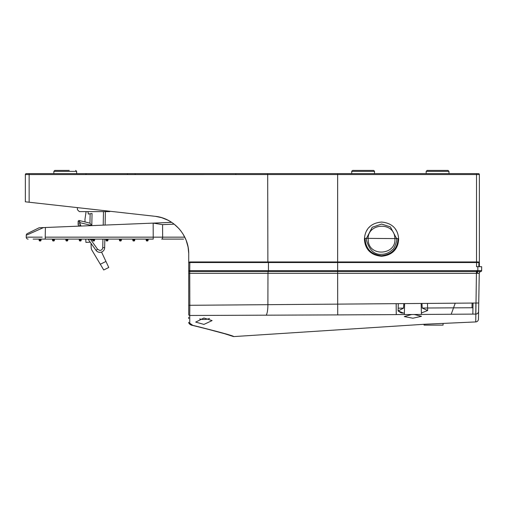 <?xml version="1.0" encoding="UTF-8"?>
<svg xmlns="http://www.w3.org/2000/svg" width="507" height="507" viewBox="0 0 507 507"><rect width="100%" height="100%" fill="white"/><g stroke="black" fill="none" stroke-linecap="round" stroke-linejoin="round"><path stroke-width="0.76" d="M102.927 239.101L102.75 247.65L104.651 247.695A4.747 4.747 0 0 1 96.032 250.35L88.028 239.108M28.398 237.156L26.225 237.162L26.269 235.261M33.132 239.101L45.231 239.101L33.132 239.101M26.225 237.162A1.901 1.901 0 0 0 26.225 237.2A1.901 1.901 0 0 1 26.225 237.162L42.201 237.162M38.431 237.156L31.643 237.149M40.275 239.101L41.796 239.101L40.275 239.101L39.895 240.242L40.275 239.862L41.035 239.862L41.035 240.242A0.761 0.761 0 0 1 40.275 240.996L39.895 240.996A0.761 0.761 0 0 1 39.134 240.242L39.134 239.862A0.761 0.761 0 0 0 38.38 239.101M39.102 227.776L27.327 233.588L39.134 227.763L45.396 227.504L45.231 237.162L162.639 237.162A1.901 0.951 90 0 1 161.689 239.095L183.616 239.095M45.396 227.504L153.165 223.112L153.228 239.095L45.231 239.101L45.231 237.162M87.958 239.101L92.667 239.76M171.258 222.079L168.115 220.266L171.677 222.351L153.165 223.112L162.576 224.633L162.639 237.162L184.763 237.162M39.134 227.763L43.532 227.58L26.256 235.267A1.901 1.901 0 0 1 27.321 233.594M107.192 239.101L107.192 239.855L107.953 239.855A0.761 0.761 0 0 1 108.713 239.101A0.761 0.761 0 0 0 107.953 239.855A0.761 0.761 0 0 1 108.713 239.101A0.761 0.761 0 0 0 107.953 239.855A0.761 0.761 0 0 1 108.713 239.101A0.761 0.761 0 0 0 107.953 239.855L107.953 240.236A0.761 0.761 0 0 1 107.192 240.996L106.812 240.996A0.761 0.761 0 0 1 106.052 240.236L106.052 239.855A0.761 0.761 0 0 0 105.291 239.101A0.761 0.761 0 0 1 106.052 239.855A0.761 0.761 0 0 0 105.291 239.101A0.761 0.761 0 0 1 106.052 239.855A0.761 0.761 0 0 0 105.291 239.101A0.761 0.761 0 0 1 106.052 239.855A0.761 0.761 0 0 0 105.291 239.101A0.761 0.761 0 0 1 106.052 239.855A0.761 0.761 0 0 0 105.291 239.101A0.761 0.761 0 0 1 106.052 239.855L107.192 240.236L106.812 239.101M122.098 239.095A0.761 0.761 0 0 0 121.338 239.855A0.761 0.761 0 0 1 122.098 239.095A0.761 0.761 0 0 0 121.338 239.855A0.761 0.761 0 0 1 122.098 239.095A0.761 0.761 0 0 0 121.338 239.855A0.761 0.761 0 0 1 122.098 239.095L122.098 239.095A0.761 0.761 0 0 0 121.338 239.855L121.338 240.236A0.761 0.761 0 0 1 120.577 240.996L120.197 240.996A0.761 0.761 0 0 1 119.437 240.236L119.437 239.855A0.761 0.761 0 0 0 118.676 239.101A0.761 0.761 0 0 1 119.437 239.855A0.761 0.761 0 0 0 118.676 239.101A0.761 0.761 0 0 1 119.437 239.855A0.761 0.761 0 0 0 118.676 239.101A0.761 0.761 0 0 1 119.437 239.855A0.761 0.761 0 0 0 118.676 239.101A0.761 0.761 0 0 1 119.437 239.855A0.761 0.761 0 0 0 118.676 239.101M95.329 239.101A0.761 0.761 0 0 0 94.568 239.855A0.761 0.761 0 0 1 95.329 239.101A0.761 0.761 0 0 0 94.568 239.855L94.568 240.236A0.761 0.761 0 0 1 93.808 240.996L93.434 240.996A0.761 0.761 0 0 1 92.673 240.236L92.673 239.855A0.761 0.761 0 0 0 91.913 239.101A0.761 0.761 0 0 1 92.673 239.855A0.761 0.761 0 0 0 91.913 239.101M80.423 239.101L80.423 239.855L81.183 239.855A0.761 0.761 0 0 1 81.944 239.101A0.761 0.761 0 0 0 81.183 239.855A0.761 0.761 0 0 1 81.944 239.101A0.761 0.761 0 0 0 81.183 239.855A0.761 0.761 0 0 1 81.944 239.101A0.761 0.761 0 0 0 81.183 239.855A0.761 0.761 0 0 1 81.944 239.101A0.761 0.761 0 0 0 81.183 239.855A0.761 0.761 0 0 1 81.944 239.101A0.761 0.761 0 0 0 81.183 239.855L81.183 240.236A0.761 0.761 0 0 1 80.423 240.996L80.049 240.996A0.761 0.761 0 0 1 79.288 240.236L79.288 239.862A0.761 0.761 0 0 0 78.528 239.101A0.761 0.761 0 0 1 79.288 239.862A0.761 0.761 0 0 0 78.528 239.101A0.761 0.761 0 0 1 79.288 239.862L80.423 240.236L80.049 239.101M53.66 239.101L53.279 240.242L54.42 239.862A0.761 0.761 0 0 1 55.181 239.101A0.761 0.761 0 0 0 54.42 239.862A0.761 0.761 0 0 1 55.181 239.101A0.761 0.761 0 0 0 54.42 239.862L54.42 240.242A0.761 0.761 0 0 1 53.66 240.996L53.279 240.996A0.761 0.761 0 0 1 52.519 240.242L52.519 239.862A0.761 0.761 0 0 0 51.758 239.101M67.044 239.101L66.664 240.236L67.805 239.862A0.761 0.761 0 0 1 68.565 239.101A0.761 0.761 0 0 0 67.805 239.862A0.761 0.761 0 0 1 68.565 239.101A0.761 0.761 0 0 0 67.805 239.862L67.805 240.236A0.761 0.761 0 0 1 67.044 240.996L66.664 240.996A0.761 0.761 0 0 1 65.904 240.236L65.904 239.862A0.761 0.761 0 0 0 65.143 239.101M148.862 239.095A0.761 0.761 0 0 0 148.101 239.855A0.761 0.761 0 0 1 148.862 239.095A0.761 0.761 0 0 0 148.101 239.855A0.761 0.761 0 0 1 148.862 239.095A0.761 0.761 0 0 0 148.101 239.855A0.761 0.761 0 0 1 148.862 239.095A0.761 0.761 0 0 0 148.101 239.855A0.761 0.761 0 0 1 148.862 239.095A0.761 0.761 0 0 0 148.101 239.855A0.761 0.761 0 0 1 148.862 239.095A0.761 0.761 0 0 0 148.101 239.855L148.101 240.236A0.761 0.761 0 0 1 147.341 240.996L146.967 240.996A0.761 0.761 0 0 1 146.206 240.236L146.206 239.855A0.761 0.761 0 0 0 145.446 239.095A0.761 0.761 0 0 1 146.206 239.855A0.761 0.761 0 0 0 145.446 239.095A0.761 0.761 0 0 1 146.206 239.855A0.761 0.761 0 0 0 145.446 239.095M135.477 239.095A0.761 0.761 0 0 0 134.723 239.855A0.761 0.761 0 0 1 135.477 239.095A0.761 0.761 0 0 0 134.723 239.855A0.761 0.761 0 0 1 135.477 239.095A0.761 0.761 0 0 0 134.723 239.855A0.761 0.761 0 0 1 135.477 239.095A0.761 0.761 0 0 0 134.723 239.855L134.723 240.236A0.761 0.761 0 0 1 133.962 240.996L133.582 240.996L133.962 239.855L133.582 240.236L132.821 240.236L132.821 239.855A0.761 0.761 0 0 0 132.061 239.095A0.761 0.761 0 0 1 132.821 239.855A0.761 0.761 0 0 0 132.061 239.095A0.761 0.761 0 0 1 132.821 239.855A0.761 0.761 0 0 0 132.061 239.095A0.761 0.761 0 0 1 132.821 239.855A0.761 0.761 0 0 0 132.061 239.095A0.761 0.761 0 0 1 132.821 239.855L133.582 239.855L133.582 239.095M26.225 237.2A1.901 1.901 0 0 0 28.126 239.101A1.901 1.901 0 0 1 26.225 237.2M132.821 240.236A0.761 0.761 0 0 0 133.582 240.996A0.761 0.761 0 0 1 132.821 240.236M41.035 239.862A0.761 0.761 0 0 1 41.796 239.101A0.761 0.761 0 0 0 41.035 239.862A0.761 0.761 0 0 1 41.796 239.101A0.761 0.761 0 0 0 41.035 239.862M90.221 242.188L85.911 242.371L85.778 239.101M103.732 269.971L108.771 267.474L103.732 269.971L91.754 249.9A3.803 3.803 0 0 1 91.222 248.113L91.019 243.309M101.546 252.049L108.771 267.474M85.056 221.958L84.948 219.474L86.089 211.615M87.984 211.615L88.319 214.024L92.052 213.504L91.805 225.571L89.954 223.162L79.333 220.551L89.954 223.162L90.151 213.764M104.651 247.695L104.829 239.101M105.114 225.07L105.393 211.615M79.542 221.179L80.036 222.681L78.16 221.458L78.11 223.879L80.011 223.917L80.036 222.681L91.805 225.571M78.8 226.141A3.803 3.803 0 0 1 78.11 223.879A3.803 3.803 0 0 0 78.8 226.141M79.333 220.551A0.951 0.951 0 0 0 78.16 221.458M77.381 207.623L77.413 209.714L79.346 211.615L109.746 211.615L110.082 211.273M478.443 261.954L479.014 262.531L476.593 262.525L476.593 261.954L478.443 261.954L479.014 262.531L478.944 266.688A0.57 0.57 0 0 0 479.369 266.131A0.57 0.57 0 0 1 478.944 266.688A0.57 0.57 0 0 0 479.369 266.131L479.369 174.566A0.951 0.951 0 0 0 478.418 173.622L26.301 173.622A0.951 0.951 0 0 0 25.35 174.566L25.35 201.805L154.952 216.293C173.533 217.978 189.092 235.096 188.724 254.051L188.724 262.905L189.669 261.954L189.827 262.525L188.724 262.905L188.724 314.613A0.951 0.862 -0 0 0 189.745 315.468L189.751 323.193L192.774 325.342C219.303 331.933 232.992 335.678 233.841 336.585L424.067 324.284L424.067 325.133L443.067 325.133L443.067 323.415L475.737 321.926A2.852 2.852 -179 0 0 478.456 319.125L479.254 273.381L478.735 303.009L189.827 305.296L189.745 315.468L337.725 314.904L337.637 273.336L477.271 273.343L477.347 271.511L480.813 271.543A1.901 1.857 -97 0 0 479.191 273.393L477.271 273.343A1.901 0.577 94.5 0 1 477.848 271.524L477.848 270.605L481.65 270.605A0.951 0.951 0 0 1 480.813 271.543A0.951 0.951 0 0 0 481.65 270.605A0.951 0.951 0 0 1 480.813 271.543M188.065 247.023L186.196 240.432M161.606 217.649L155.408 216.343M39.286 203.364L32.949 202.654M156.492 216.495L160.852 217.433M161.708 217.68L167.937 220.177M168.096 220.26L170.675 221.717M173.052 223.302L173.654 223.752M173.914 223.948L178.87 228.524M178.99 228.663L180.999 231.091M183.116 234.19L186.05 240.058M186.196 240.426L187.216 243.455M188.078 247.086L188.705 252.968M188.724 254.051L188.724 266.581M267.873 261.954L267.69 174.56L25.388 174.566M188.712 253.348L188.141 247.422M188.084 247.137L187.317 243.816M164.281 218.555L161.86 217.725M29.14 202.23L29.14 173.622L32.023 173.622M85.803 174.547A0.951 0.951 0 0 1 86.754 173.622L88.706 173.622M130.115 173.622L132.067 173.622M188.724 266.701L188.724 266.131M127.46 174.547L127.549 173.622M249.926 173.622L279.433 173.622M69.244 170.415L54.794 170.415L69.244 170.415M363.126 170.415L352.676 170.415L373.57 170.415L374.521 171.366L351.725 171.366L351.788 171.03M441.578 170.415L427.128 170.415L448.023 170.415L448.974 171.366L426.178 171.366L426.178 173.622M381.537 222.06C372.353 222.82 365.015 227.833 364.438 239.158C365.015 250.483 372.353 255.49 381.537 256.257C390.72 255.496 398.065 250.483 398.635 239.158C398.065 227.833 390.72 222.827 381.537 222.06M369.445 227.073L369.007 227.529M367.41 229.525L366.834 230.432M365.724 232.656L365.446 233.385M365.522 245.141L365.781 245.8M366.935 248.05L367.448 248.842M235.692 174.547L235.894 173.622M393.628 251.25L394.072 250.788M395.663 248.791L396.24 247.885M397.349 245.661L397.634 244.932M397.551 233.176L397.292 232.517M396.144 230.267L395.625 229.475M398.058 239.564L398.065 238.62L365.027 238.347C365.617 248.804 371.118 254.584 381.537 255.686C391.581 254.508 397.089 249.133 398.058 239.564M396.626 238.144L396.651 239.532C397.234 240.007 394.63 248.874 392.228 249.862C389.167 252.752 385.681 254.229 381.765 254.286C374.451 254.926 369.349 250.23 366.453 240.185L366.434 238.423L372.201 227.275L381.594 224.05L390.358 226.889L396.658 238.67L398.065 238.62M368.234 240.052C366.244 222.947 394.503 221.027 394.845 238.252C396.829 255.357 368.576 257.277 368.234 240.052M404.358 313.377L398.096 310.975L403.553 308.136L403.794 303.598M472.955 307.926L472.841 314.112L473.037 303.009L472.955 307.926L472.004 307.749L472.087 303.015M421.963 303.446L422.204 308.028L472.004 307.749M422.204 308.028L427.654 310.512L421.393 312.958L427.654 310.512L427.471 303.401M398.172 308.161L403.553 308.136M451.198 314.258L455.242 303.161L451.198 314.258M453.531 307.85L427.591 307.996M402.558 313.136L401.056 312.838M400.948 312.813L398.096 310.975L398.287 303.642L398.096 310.975M233.106 336.337A0.951 0.951 0.5 0 0 233.841 336.585M192.774 325.342A0.951 0.608 101.9 0 1 192.502 325.38C218.954 331.92 232.599 335.647 233.448 336.54L233.391 336.521M189.586 323.58L189.136 323.219M188.724 322.313L188.724 322.306A0.951 0.887 180 0 0 189.751 323.193M475.737 321.926L476.447 271.549L477.119 271.562A1.901 0.33 -90 0 0 476.897 273.33M396.157 303.661L396.246 314.6L396.157 303.661L396.246 314.6L396.195 303.661L396.246 314.6L337.725 314.904M478.589 311.342A2.852 2.801 -179 0 1 475.769 314.093L475.889 302.983M479.254 273.381A1.901 1.901 0 0 1 480.851 271.543A1.901 1.901 0 0 0 479.254 273.381M477.188 271.46L476.536 270.649L268.444 270.649L268.285 271.549L476.447 271.549L476.403 270.649M411.646 314.511L414.282 314.492L421.482 316.311L412.882 318.212L404.275 316.577L411.646 314.511L396.246 314.555M475.769 314.093L414.282 314.492M188.724 305.284L189.827 305.296L189.719 271.549A0.951 0.9 180 0 1 188.724 270.649L268.444 270.649L268.444 262.525L337.637 262.525L337.637 273.336L267.969 273.336A1.901 0.463 90 0 1 268.285 271.549L189.719 271.549L189.827 262.525L268.444 262.525L268.304 261.954L189.732 261.954M476.593 261.954L337.637 261.954L337.637 262.525L476.593 262.525L476.523 266.701L477.848 266.701L477.848 270.605L476.536 270.649M267.455 173.622L267.69 174.56L337.637 174.56L337.637 261.954L268.304 261.954M203.922 324.41L195.689 322.084L203.922 318.028L212.11 320.589L203.922 324.41M424.118 324.265L443.017 323.403M188.724 317.211L188.724 318.65M477.848 266.701L481.65 266.701L481.65 270.605M199.669 318.909A15.197 15.197 0 0 0 200.937 319.22L201.102 319.22A15.166 15.166 0 0 0 202.939 319.448L204.898 319.448A15.166 15.166 0 0 0 206.736 319.22L206.9 319.22A15.197 15.197 0 0 0 209.505 318.453M479.369 264.806L479.369 188.819M102.75 247.65C102.534 249.368 101.565 250.3 99.841 250.445L97.578 249.248L96.032 250.35A4.747 4.747 0 0 0 99.797 252.34M162.576 224.633L174.18 224.157M120.577 240.996L120.577 239.855L120.197 239.855L120.197 240.236L121.338 240.236M93.808 240.996L93.808 239.855L93.434 239.855L93.434 240.236L94.568 240.236M147.341 240.996L147.341 239.855L146.967 239.855L146.967 240.236L148.101 240.236M148.101 239.855L147.341 239.855L147.341 239.095M146.967 239.095L146.967 239.855L146.206 239.855M146.967 240.996L146.967 240.236L146.206 240.236M107.953 240.236L107.192 240.236L107.192 240.996M106.812 240.996L106.812 240.236L106.052 240.236M39.895 239.101L39.895 239.862L39.134 239.862M39.895 240.996L39.895 240.242L39.134 240.242M41.035 240.242L40.275 240.242L40.275 240.996M66.664 239.101L66.664 239.862L65.904 239.862M66.664 240.996L66.664 240.236L65.904 240.236M67.805 240.236L67.044 240.236L67.044 240.996M53.279 239.101L53.279 239.862L52.519 239.862M53.279 240.996L53.279 240.242L52.519 240.242M54.42 240.242L53.66 240.242L53.66 240.996M80.049 240.996L80.049 240.236L79.288 240.236M81.183 240.236L80.423 240.236L80.423 240.996M121.338 239.855L120.577 239.855L120.577 239.095M120.197 239.101L120.197 239.855L119.437 239.855M120.197 240.996L120.197 240.236L119.437 240.236M134.723 239.855L133.962 239.855L133.962 239.095M134.723 240.236L133.962 240.236L133.962 240.996A0.761 0.761 0 0 0 134.723 240.236M94.568 239.855L93.808 239.855L93.808 239.101M93.434 239.101L93.434 239.855L92.673 239.855M93.434 240.996L93.434 240.236L92.673 240.236M81.183 239.855A0.761 0.761 0 0 1 81.944 239.101M100.31 264.242L105.95 261.454M90.62 239.475L97.578 249.248M80.011 223.917L81.063 226.052M103.491 211.615L103.213 225.146M80.359 225.057L78.839 226.141M76.639 173.622L76.639 171.366L75.689 170.415L76.639 171.366L53.843 171.366L53.843 173.622M337.637 173.622L337.637 174.56L476.523 174.56L476.523 261.954M135.096 174.547L135.198 173.622M476.523 173.622L476.523 174.56L479.369 174.566A0.951 0.951 0 0 0 478.418 173.622M479.369 266.131L478.95 266.131M479.369 174.566L476.523 174.56M476.447 271.549L476.453 270.605M266.226 315.253C267.309 313.199 267.867 309.707 267.899 304.77L267.969 273.336L188.724 273.33M478.906 262.525L478.836 266.701M189.669 262.525L189.669 261.954M53.843 171.366L54.794 170.415L53.843 171.366M374.458 171.03L374.521 173.622M426.178 171.366L427.128 170.415M193.021 325.488L196.722 326.293M198.288 326.647L224.893 333.796M225.032 333.84L233.15 336.445M188.731 322.477L188.889 323.143M189.973 324.404L190.809 324.86M192.502 325.374L192.502 325.38C191.373 325.488 188.351 323.618 188.724 322.306M424.067 324.252L424.067 325.133M443.067 323.39L443.067 325.133M404.611 303.592L404.326 314.549M421.146 303.452L421.437 314.448M448.974 171.366L448.974 173.622L448.974 171.366L448.023 170.415M351.725 173.622L351.725 171.366L352.676 170.415"/></g></svg>
